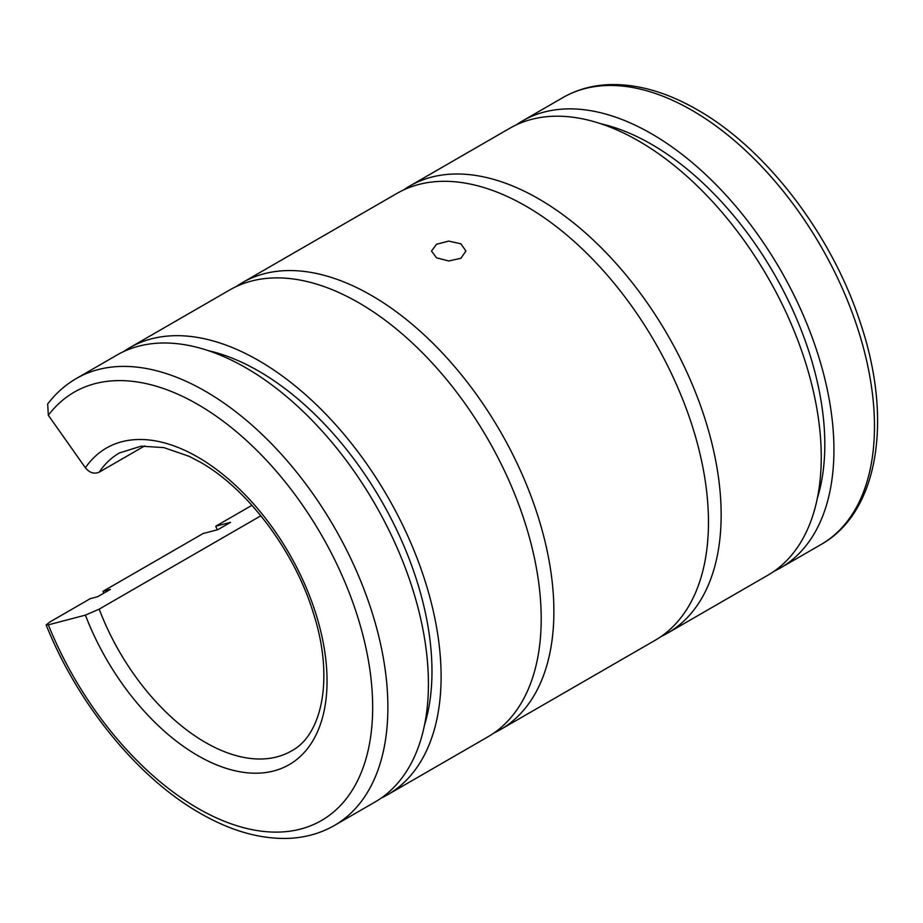 <?xml version="1.0" encoding="UTF-8"?>
<svg xmlns="http://www.w3.org/2000/svg" width="923" height="923" viewBox="0 0 923 923"><rect width="100%" height="100%" fill="white"/><g stroke="black" fill="none" stroke-linecap="round" stroke-linejoin="round"><path stroke-width="1.38" d="M516.257 124.893A258.048 148.984 60 0 1 522.441 120.959A258.048 148.984 60 0 1 721.29 190.092A258.048 148.984 60 0 1 833.93 449.789A258.048 148.984 60 0 1 780.489 567.922A258.048 148.984 60 0 1 773.993 571.314M600.954 123.797A245.149 141.542 60 0 1 824.816 444.517A245.149 141.542 60 0 1 817.282 498.512M403.466 190A258.048 148.984 60 0 1 409.65 186.077A258.048 148.984 60 0 1 608.511 255.209A258.048 148.984 60 0 1 721.151 514.907A258.048 148.984 60 0 1 667.71 633.04A258.048 148.984 60 0 1 661.214 636.432M409.65 186.077L509.75 128.285A258.048 148.984 60 0 1 708.61 197.418A258.048 148.984 60 0 1 821.251 457.116A258.048 148.984 60 0 1 767.809 575.248L667.71 633.04M236.207 286.58A258.048 148.984 60 0 1 242.391 282.646A258.048 148.984 60 0 1 441.24 351.778A258.048 148.984 60 0 1 553.881 611.476A258.048 148.984 60 0 1 500.439 729.608A258.048 148.984 60 0 1 493.943 733M217.251 529.825A258.048 148.984 60 0 1 215.763 526.214L251.944 505.319M242.391 282.646L396.971 193.392A258.048 148.984 60 0 1 595.831 262.536A258.048 148.984 60 0 1 708.472 522.222A258.048 148.984 60 0 1 655.03 640.354L500.439 729.608M260.863 515.784L99.199 609.122L85.401 615.133L48.331 624.836L46.15 624.94L49.761 622.056L90.292 598.646L97.7 596.708L110.379 589.393L102.984 591.331L203.083 533.54L217.897 529.664L230.577 522.337L215.763 526.214M76.39 378.488A258.048 148.984 60 0 1 205.414 391.271A258.048 148.984 60 0 1 387.879 707.318A258.048 148.984 60 0 1 334.438 825.45L374.98 802.041A258.048 148.984 60 0 0 428.422 683.908A258.048 148.984 60 0 0 315.781 424.211A258.048 148.984 60 0 0 116.921 355.078L76.39 378.488C65.314 384.903 55.738 393.406 47.684 403.974L48.331 415.269L85.401 467.788C89.6 472.841 94.192 474.307 99.199 472.172L144.657 445.924M208.125 350.602A245.149 141.542 60 0 1 431.976 671.321A245.149 141.542 60 0 1 424.453 725.305M123.417 351.686A258.048 148.984 60 0 1 129.612 347.763A258.048 148.984 60 0 1 328.461 416.896A258.048 148.984 60 0 1 441.102 676.594A258.048 148.984 60 0 1 387.66 794.726A258.048 148.984 60 0 1 381.164 798.107M103.757 593.224A258.048 148.984 60 0 1 102.984 591.331M129.612 347.763L229.712 289.96A258.048 148.984 60 0 1 428.56 359.105A258.048 148.984 60 0 1 541.201 618.791A258.048 148.984 60 0 1 487.759 736.923L387.66 794.726M436.544 244.249L448.705 241.099L460.877 243.776L465.907 251.033L460.877 258.29L448.705 260.967L436.544 257.829L431.502 251.033L436.544 244.249M821.032 544.512C879.146 511.919 892.991 418.477 860.155 322.185C831.588 234.5 766.102 148.707 697.373 109.802C666.418 91.954 636.697 83.566 608.199 84.662C591.655 85.458 576.575 89.762 562.972 97.55A258.048 148.984 60 0 1 691.996 110.333A258.048 148.984 60 0 1 874.473 426.38A258.048 148.984 60 0 1 821.032 544.512L780.489 567.922M99.199 472.172A172.036 99.326 60 0 1 119.39 452.974L141.15 446.167L163.856 447.609L189.18 456.331L200.037 462.031C247.537 488.682 294.852 551.527 313.578 613.749C334.241 677.978 322.208 735.066 291.426 750.953A172.036 99.326 60 0 1 205.414 742.438A172.036 99.326 60 0 1 99.199 609.122M85.401 467.788A182.789 105.534 60 0 1 197.81 457.104A182.789 105.534 60 0 1 327.054 680.978A182.789 105.534 60 0 1 197.81 755.602A182.789 105.534 60 0 1 85.401 615.133M48.331 415.269A247.306 142.777 60 0 1 197.81 404.436A247.306 142.777 60 0 1 372.673 707.318A247.306 142.777 60 0 1 197.81 808.283A247.306 142.777 60 0 1 48.331 624.836M334.438 825.45C320.846 833.238 305.79 837.53 289.268 838.338C260.759 839.445 231.015 831.069 200.037 813.198C137.746 777.777 77.797 704.134 46.15 624.94M562.972 97.55L522.441 120.959"/></g></svg>
